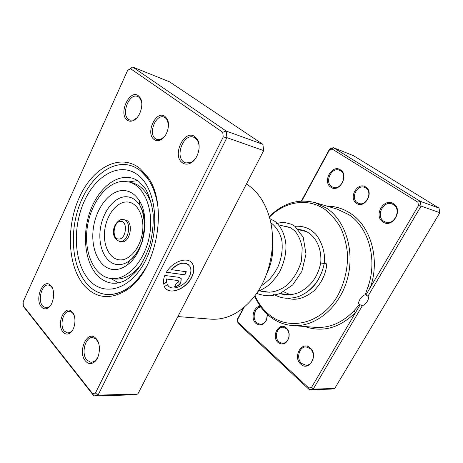 <?xml version="1.0" encoding="UTF-8"?>
<svg xmlns="http://www.w3.org/2000/svg" width="463" height="463" viewBox="0 0 463 463"><rect width="100%" height="100%" fill="white"/><g stroke="black" fill="none" stroke-linecap="round" stroke-linejoin="round"><path stroke-width="0.69" d="M365.735 187.029C374.521 192.128 364.711 209.363 356.551 203.321C348.026 198.193 357.465 181.276 365.735 187.029M357.419 202.73L358.906 203.442C366.493 206.348 372.9 191.966 365.764 187.932L364.531 187.33C356.904 184.228 350.341 198.552 357.419 202.73M286.296 327.96C287.992 329.517 288.958 331.63 289.19 334.298L289.039 337.081C286.794 343.783 283.142 345.601 278.084 342.527C270.733 336.398 279.189 321.247 286.296 327.96M278.946 341.897L282.332 343.355C285.7 343.199 287.888 341.063 288.9 336.948L289.039 334.419C288.825 331.994 287.951 330.073 286.412 328.661L283.229 327.272C277.111 326.456 273.824 337.718 278.946 341.897M244.221 307.224L237.675 319.302L238.011 322.3L308.78 387.994L311.466 387.537L355.706 312.328L353.796 310.962L359.467 304.556L362.384 305.673C364.242 305.042 365.897 303.572 367.344 301.268C368.589 299.029 368.814 297.385 368.027 296.332L365.926 294.954L418.488 205.601L421.07 206.093L367.94 296.245M359.467 304.556L359.022 304.232C358.339 303.248 358.622 301.662 359.867 299.468C361.51 296.795 363.287 295.244 365.203 294.804L368.079 286.632C377.652 259.558 368.589 227.472 349.033 214.774L337.174 209.12L315.031 202.609L327.052 208.402C346.214 221.43 355.352 252.862 346.862 280.775C338.505 308.74 314.458 327.52 292.39 325.553C283.234 324.731 275.126 321.212 268.065 315.008C262.388 309.938 257.914 303.641 254.638 296.135M267.469 314.475L266.619 319.73C263.742 325.084 260.177 326.311 255.923 323.4C250.361 318.845 253.579 306.228 260.304 306.286M260.895 307.108C254.685 306.917 251.623 318.59 256.774 322.792L260.056 324.256C262.909 324.308 265.085 322.694 266.572 319.429L267.33 314.348M310.152 347.904C318.903 355.011 308.873 372.165 300.771 364.126C292.292 357.031 301.928 340.178 310.152 347.904M301.644 363.467L305.916 365.226C312.838 365.753 316.107 353.234 310.239 348.604L306.24 346.932C299.26 346.226 295.816 358.68 301.644 363.467M340.421 169.846C349.467 175.066 339.246 193.453 330.866 187.208C322.098 181.947 331.919 163.925 340.421 169.846M331.722 186.647L333.146 187.341C341.023 190.496 347.945 174.945 340.473 170.743L339.315 170.164C331.392 166.813 324.326 182.283 331.722 186.647M393.486 203.743C403.695 209.67 392.427 228.942 382.97 221.939C373.103 215.978 383.891 197.099 393.486 203.743M383.85 221.32L385.777 222.223C394.615 225.417 401.739 209.322 393.486 204.658L391.918 203.905C383.023 200.427 375.655 216.464 383.85 221.32M324.372 260.449L324.245 263.32M294.879 226.28C302.646 225.817 308.931 227.871 313.735 232.432C318.382 235.493 326.253 250.327 324.245 263.395L324.233 263.505M283.773 291.777L290.289 294.717M254.957 295.712C258.128 302.779 262.411 308.711 267.788 313.509C287.558 331.612 321.015 324.766 337.741 295.625C344.541 282.841 347.811 269.09 347.551 254.372C346.642 244.933 344.397 236.176 340.82 228.103C336.56 220.643 331.358 214.485 325.217 209.641C307.959 197.406 284.861 201.376 269.42 217.159M269.275 216.655C282.91 203.159 298.16 198.477 315.031 202.609M418.488 205.601L417.881 202.204L332.081 148.97L329.401 150.041L301.772 201.029M362.384 305.673L313.22 389.099L309.417 389.736L330.964 389.111L334.697 388.498L439.85 212.714L438.993 208.09L353.553 155.73L333.319 147.604L420.213 201.289L438.993 208.09M308.78 387.994L309.417 389.736L237.941 323.284L237.473 319.059L243.602 307.739M311.466 387.537L313.22 389.099L334.697 388.498M417.881 202.204L420.213 201.289L421.07 206.093L439.85 212.714M301.407 201.046L329.54 149.121L333.319 147.604L332.081 148.97M306.489 231.65L298.542 229.654M238.011 322.3L237.941 323.284M329.54 149.121L329.401 150.041M304.816 326.531C322.809 332.723 339.773 327.989 355.706 312.328L360.116 304.828M365.926 294.954L365.203 294.804M326.994 206.128C335.467 206.168 343.39 208.651 350.769 213.582C370.886 226.581 380.245 259.535 370.4 287.349L368.079 286.632M149.665 197.388L147.518 195.236M110.836 278.506L118.742 282.928M266.659 273.824C271.602 263.69 273.569 253.012 272.562 241.779M137.592 180.582L128.633 181.895M133.24 272.771L136.012 271.526M154.092 139.479C145.069 133.292 156.216 109.459 164.996 116.439L166.859 118.505C170.916 124.489 166.749 137.754 160.105 140.115C157.86 141.001 155.852 140.793 154.092 139.479M168.451 124.408L167.039 119.674L165.349 117.799L164.029 117.098C155.828 113.655 147.946 133.68 155.441 138.715L157.026 139.548L160.916 139.282L164.73 136.307M62.98 331.965C56.11 324.337 64.455 304.475 71.672 311.483L72.344 312.178C76.8 316.889 75.237 329.963 69.826 333.146C67.285 334.68 65.005 334.286 62.98 331.965M73.941 314.909L72.193 312.519L69.577 311.35C63.275 310.401 59.241 325.576 64.293 331.114L67.72 333.024L70.521 332.185L72.656 330.021M84.706 286.059C67.662 267.134 65.723 227.159 79.352 197.371C92.727 167.398 120.525 152.443 140.243 168.735L146.869 175.894C169.504 203.598 156.766 272.788 125.739 290.614C109.997 299.839 96.316 298.322 84.706 286.059M141.012 171.229C137.586 168.387 133.917 166.437 129.993 165.372C110.344 160.14 88.456 179.1 78.866 206.805C69.166 234.469 72.413 267.892 87.357 284.404C92.733 290.278 99.024 293.623 106.23 294.433C113.105 295.099 120.044 293.189 127.047 288.692C134.912 283.501 141.69 275.647 147.379 265.137C135.584 285.602 121.867 295.365 106.23 294.433C99.024 293.623 92.733 290.278 87.357 284.404C72.413 267.892 69.166 234.469 78.866 206.805C88.456 179.1 110.344 160.14 129.993 165.372C133.917 166.437 137.586 168.387 141.012 171.229C150.041 178.973 155.707 191.028 158.01 207.407C156.436 195.56 152.9 185.808 147.402 178.151L141.012 171.229M168.497 286.105L167.357 284.647M167.403 284.618C170.737 291.742 184.529 286.776 189.124 277.077C191.132 272.996 191.433 269.495 190.015 266.566C185.553 261.282 179.349 262.307 171.397 269.64L186.369 271.775L184.801 274.848L166.396 272.308C172.93 260.686 188.973 256.01 192.741 264.205C194.547 267.88 194.188 272.285 191.653 277.418C185.86 289.641 168.382 295.816 164.382 286.591L167.403 284.618M165.876 288.68C171.669 294.746 186.352 288.038 191.52 277.296C194.055 272.163 194.419 267.759 192.608 264.084L191.069 262.099M179.349 277.395L181.253 278.697L180.888 282.499C179.245 285.243 177.167 286.609 174.661 286.603L176.218 283.541L178.301 282.175L178.423 280.914L177.78 280.474L166.651 279.039L166.622 282.193L163.595 284.166C163.121 281.533 163.526 278.628 164.811 275.456L179.349 277.395M174.713 286.493C177.173 286.394 179.187 285.023 180.761 282.378L181.12 278.576L180.697 277.979M182.277 162.698C171.605 155.325 184.534 128.471 194.975 136.695L197.412 139.473C201.723 146.314 197.493 160.186 190.183 163.294C187.243 164.62 184.61 164.423 182.277 162.698M199.084 148.339C199.24 145.336 198.72 142.76 197.522 140.625L195.293 138.078L193.569 137.181C183.776 133.246 174.788 155.875 183.661 161.882L185.767 162.964L190.912 162.415C193.071 161.35 194.923 159.538 196.462 156.98M85.447 360.99C77.408 352.007 86.911 329.772 95.43 337.921L96.287 338.794C101.304 344.142 100.008 358.24 94.099 362.234C90.945 364.369 88.057 363.953 85.447 360.99M98.318 342.348L95.945 338.968L92.588 337.533C85.25 336.682 80.927 353.599 86.801 360.087L91.211 362.465L94.736 361.215L97.473 357.957M41.346 306.795C34.366 299.052 43.088 277.939 50.386 285.15L51.005 285.787C55.699 290.695 53.667 305.053 47.845 308.08C45.409 309.417 43.238 308.989 41.346 306.795M52.522 288.333L50.918 286.175L48.424 285.011C41.884 283.819 37.37 300.244 42.631 305.997L45.889 307.866L48.592 307.166L50.641 305.331M127.192 120.091C118.123 113.881 129.542 88.751 138.373 95.772L140.11 97.658C144.537 103.857 139.785 118.673 132.736 120.808C130.653 121.543 128.807 121.3 127.192 120.091M141.736 102.757L140.341 98.833L138.755 97.103L137.534 96.454C129.2 92.808 120.843 114.228 128.506 119.367L129.993 120.166L133.593 120.021L136.944 117.776M177.879 316.565L211.03 319.169C227.02 320.118 241.53 312.479 254.552 296.245C270.774 275.369 276.961 241.802 269.234 216.516C265.085 202.927 258.4 192.695 249.163 185.819L246.438 183.967M205.821 262.527L199.061 275.595M197.336 278.934L191.364 290.48M92.571 393.619L93.937 395.987L133.755 394.835L137.829 394.025L263.684 150.614L226.916 137.656L98.017 395.147L93.937 395.987L23.937 307.137L23.306 305.777L92.571 393.619L95.453 393.012L223.241 136.95L222.715 132.273L130.543 68.692L127.626 70.434L23.15 301.824L23.306 305.777M137.829 394.025L98.017 395.147L95.453 393.012M127.626 70.434L132.667 67.013L226.164 131.046L226.916 137.656L223.241 136.95M263.684 150.614L262.886 144.34L169.504 81.806L132.667 67.013L130.543 68.692M262.886 144.34L226.164 131.046L222.715 132.273M163.561 283.981L166.495 282.065L166.518 278.911L178.191 280.63M166.454 272.209L184.801 274.848M184.668 274.727L186.19 271.752M188.655 264.836C183.724 261.497 177.925 263.053 171.264 269.512L171.397 269.64M119.581 241.46L121.856 241.813C130.531 242.815 133.963 221.059 125.311 219.966L123.604 219.624C132.256 220.718 128.818 242.519 120.143 241.518L119.581 241.46C114.714 239.192 112.735 235.314 113.649 229.833C113.724 225.116 119.373 218.71 122.354 219.52L122.776 219.537M110.975 278.523L111.45 278.576C127.18 280.41 145.098 260.872 149.578 235.302C154.243 209.768 144.184 185.449 128.766 181.93L123.146 181.346C106.311 181.942 90.169 203.87 87.125 228.508C83.867 253.128 94.325 276.515 110.975 278.523L114.94 278.998C124.472 279.687 133.303 274.721 141.446 264.089M113.25 269.53C117.891 269.894 122.51 268.401 127.105 265.056C143.987 253.643 150.747 216.939 139.039 200.259C134.675 193.702 129.241 190.449 122.747 190.507C108.996 190.797 95.621 208.836 93.225 229.144C90.638 249.447 99.557 268.407 113.25 269.53M140.486 246.663L140.046 246.588M144.988 222.263L144.554 222.176M152.096 206.272C148.189 193.198 141.551 185.368 132.181 182.781L128.766 181.93M272.892 294.022C279.16 297.292 282.077 297.836 286.261 298.259C292.084 298.299 296.887 297.408 300.678 295.591C304.613 293.536 307.42 292.72 315.158 284.108C319.742 277.916 322.763 271.04 324.233 263.476L320.732 263.007M324.222 263.505L326.768 263.858C326.114 273.511 321.883 282.476 314.076 290.747C304.579 298.294 295.926 300.817 288.136 298.317M292.39 325.553L315.401 327.358C329.471 328.261 342.267 322.792 353.796 310.962M112.162 283.182L118.459 282.98L123.592 281.319C127.383 279.467 131.648 276.052 136.4 271.069C141.909 263.788 146.366 255.188 149.775 245.274C152.379 234.967 153.519 224.677 153.184 214.41C151.98 204.577 149.439 196.081 145.561 188.91L138.813 181.427C135.734 179.407 133.309 178.267 131.533 178C115.518 173.961 97.618 189.419 89.839 212.135C81.968 234.81 84.891 262.081 97.247 275.294C101.542 279.837 106.513 282.471 112.162 283.182L116.578 283.246M138.859 175.772C156.529 190.004 160.377 230.962 145.752 260.067C131.382 289.387 104.459 297.356 89.336 280.231C73.982 263.499 72.141 227.611 84.416 200.954C96.466 174.117 121.399 161.083 138.859 175.772M120.797 221.395C113.528 220.857 111.323 239.105 118.684 239.024C126.04 239.776 128.268 221.077 120.797 221.395M144.797 228.548C145.295 219.213 143.628 211.429 139.797 205.202C136.058 199.547 131.382 196.723 125.78 196.717C113.91 196.856 102.277 212.361 100.216 229.908C97.994 247.45 105.813 263.742 117.643 264.616C121.653 264.9 125.629 263.597 129.576 260.71C135.375 256.253 139.704 249.574 142.563 240.673M119.697 259.865C129.779 260.767 140.787 247.416 142.592 231.436C144.549 215.463 136.793 201.677 126.63 201.949C116.491 201.984 106.473 215.22 104.713 230.261C102.809 245.303 109.581 259.199 119.697 259.865M135.601 254.239L139.097 249.783M144.797 218.802L143.125 213.391M278.587 224.856L290.417 227.703M259.228 290.874L269.802 292.24M280.04 293.559L289.462 294.775M266.572 319.429L266.619 319.73M367.182 295.689L368.027 296.332M72.193 312.519L71.672 311.483M95.945 338.968L95.43 337.921M50.918 286.175L50.386 285.15M140.341 98.833L140.11 97.658M133.593 120.021L132.736 120.808M48.592 307.166L47.845 308.08M94.736 361.215L94.099 362.234M197.522 140.625L197.412 139.473M190.912 162.415L190.183 163.294M147.402 178.151L146.869 175.894M127.047 288.692L125.739 290.614M70.521 332.185L69.826 333.146M167.039 119.674L166.859 118.505M160.916 139.282L160.105 140.115M127.105 265.056L129.576 260.71C135.254 255.86 139.45 249.326 142.158 241.107L144.624 226.858L144.612 223.293L142.529 211.423L139.797 205.202L139.039 200.259M298.461 229.561C311.431 229.943 322.312 243.908 320.737 262.938C317.792 277.001 310.447 286.892 298.716 292.604C291.927 295.197 285.735 295.521 280.138 293.577M283.206 225.967L289.248 227.165C290.197 227.443 292.055 228.693 294.821 230.91C298.496 235.233 300.956 240.853 302.206 247.769L301.511 260.71C298.676 270.49 293.739 278.738 286.69 285.468C276.614 292.552 269.003 293.235 260.345 291.019M270.867 223.137C273.054 223.432 282.21 233.265 282.129 244.256C282.523 251.438 281.209 258.782 278.182 266.289C275.884 271 273.066 275.259 269.721 279.067C265.617 282.766 262.816 284.971 261.329 285.688M287.401 294.514L288.362 294.815M308.543 290.793C312.647 287.818 316.026 283.848 318.694 278.871M275.907 223.889C279.409 222.726 282.349 222.263 284.722 222.495L291.516 224.271L294.919 226.309L303.224 237.253L306.008 254.094L301.864 271.393L292.709 284.936L279.947 293.6L271.723 295.707C266.919 296.054 261.879 295.29 256.606 293.409M269.819 218.629L274.565 221.14C280.103 225.024 285.318 234.463 285.914 245.049C286.25 253.568 284.172 262.452 279.693 271.7C276.324 277.244 272.29 282.019 267.585 286.024C263.383 288.825 260.177 290.608 257.966 291.372"/></g></svg>
